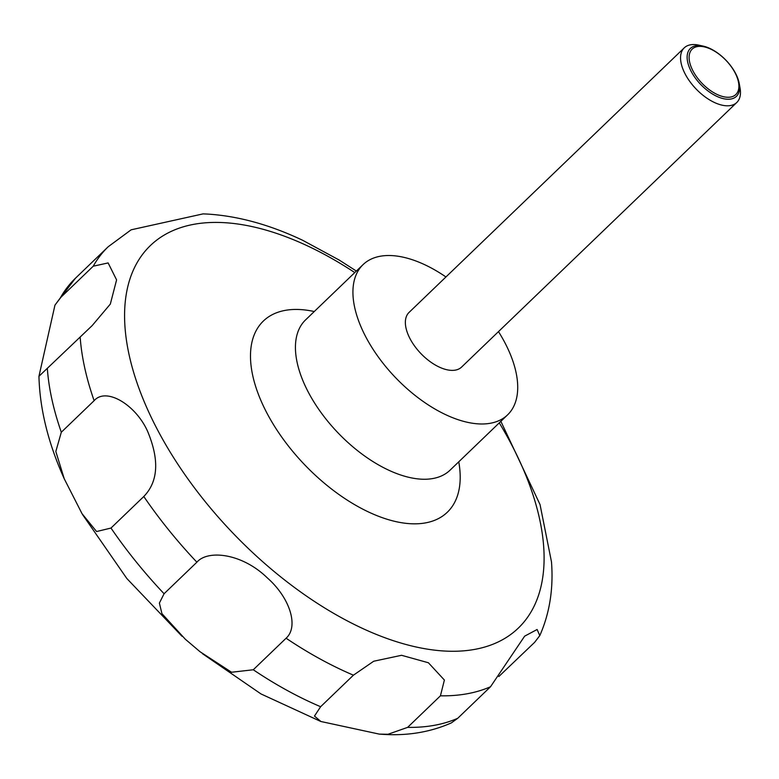 <?xml version="1.0" encoding="UTF-8"?>
<svg xmlns="http://www.w3.org/2000/svg" width="779" height="779" viewBox="0 0 779 779"><rect width="100%" height="100%" fill="white"/><g stroke="black" fill="none" stroke-linecap="round" stroke-linejoin="round"><path stroke-width="1.17" d="M498.482 331.611A104.24 54.929 -133.9 0 1 507.567 414.886A104.24 54.929 -133.9 0 1 478.949 423.912A104.24 54.929 -133.9 0 1 378.74 357.58A104.24 54.929 -133.9 0 1 363.082 264.607A104.24 54.929 -133.9 0 1 391.701 255.59A104.24 54.929 -133.9 0 1 445.939 276.964M739.271 83.674L740.05 88.027A37.908 19.972 -133.9 0 1 736.778 102.497A37.908 19.972 -133.9 0 1 726.379 105.778A37.908 19.972 -133.9 0 1 689.941 81.659A37.908 19.972 -133.9 0 1 684.244 47.85A37.908 19.972 -133.9 0 1 694.644 44.569A37.908 19.972 -133.9 0 1 698.831 45.153L703.145 46.107A33.215 17.498 -133.9 0 1 739.271 83.674A33.215 17.498 -133.9 0 1 727.284 99.225A33.215 17.498 -133.9 0 1 691.119 71.269A33.215 17.498 -133.9 0 1 699.484 45.591A33.215 17.498 -133.9 0 1 703.145 46.107M736.778 102.497L461.596 367.075A37.908 19.972 -133.9 0 1 451.187 370.356A37.908 19.972 -133.9 0 1 414.749 346.236A37.908 19.972 -133.9 0 1 409.053 312.428L684.244 47.85M339.663 260.313L302.7 240.302C269.583 224.605 237.585 215.841 206.708 214.03L203.076 213.884L131.125 229.815L108.252 246.7A293.761 154.797 -133.9 0 0 93.246 266.194L108.135 262.932L116.587 279.904L110.326 304.083L92.165 325.603L38.95 376.296L54.958 305.134L60.431 297.744L93.246 266.194M94.123 400.679C106.226 386.744 136.033 405.09 147.659 431.469C159.52 459.922 158.225 481.597 143.794 496.505L110.988 528.055L96.586 531.541L82.038 513.692L64.248 478.793L55.825 451.499L61.317 432.228L94.123 400.679A293.761 154.797 -133.9 0 1 80.149 336.986M196.883 562.204C207.798 549.448 242.211 553.285 267.44 578.008C290.109 597.98 298.941 626.793 286.088 638.225L253.272 669.765L231.558 672.248L200.037 651.731L185.285 639.199L161.935 613.638L159.383 603.082L164.077 593.744L196.883 562.204A293.761 154.797 -133.9 0 1 143.794 496.505M353.432 675.179L373.706 661.235L401.565 655.295L428.411 662.763L444.39 680.048L440.427 695.822L407.621 727.372L387.991 734.276L379.276 734.11L320.929 721.51L314.473 716.076L320.627 706.719L353.432 675.179A293.761 154.797 -133.9 0 1 286.088 638.225M700.818 46.399A31.491 16.593 46.1 0 0 692.882 70.743A31.491 16.593 46.1 0 0 727.177 97.248A31.491 16.593 46.1 0 0 735.113 72.905A31.491 16.593 46.1 0 0 700.818 46.399M379.276 734.11L384.183 734.431C408.439 735.814 430.836 731.968 451.382 722.883L457.721 718.296L490.527 686.747L524.647 636.161L537.111 629.5L539.789 635.615C549.643 613.277 553.538 588.72 551.493 561.951L540.042 504.578L500.858 421.342M539.789 635.615L534.608 642.363L498.823 676.532M458.763 461.811A132.654 69.906 -133.9 0 1 410.864 523.741A132.654 69.906 -133.9 0 1 266.408 412.091A132.654 69.906 -133.9 0 1 299.827 309.536A132.654 69.906 -133.9 0 1 314.268 311.532M499.271 422.87A265.337 139.821 -133.9 0 1 445.384 651.078A265.337 139.821 -133.9 0 1 156.433 427.749A265.337 139.821 -133.9 0 1 223.291 222.609A265.337 139.821 -133.9 0 1 354.786 272.582M507.567 414.886L450.077 470.165A104.24 54.929 -133.9 0 1 421.458 479.182A104.24 54.929 -133.9 0 1 321.25 412.851A104.24 54.929 -133.9 0 1 305.592 319.877L363.082 264.607M320.627 706.719A293.761 154.797 -133.9 0 1 253.272 669.765M164.077 593.744A293.761 154.797 -133.9 0 1 110.988 528.055M61.317 432.228A293.761 154.797 -133.9 0 1 47.334 368.535M60.431 297.744A293.761 154.797 -133.9 0 1 75.446 278.239L108.252 246.7M457.721 718.296A293.761 154.797 -133.9 0 1 407.621 727.372M490.527 686.747A293.761 154.797 -133.9 0 1 440.427 695.822M320.675 721.422L260.984 693.933L202.404 653.639M182.004 636.277L126.821 578.495L82.535 514.559M64.248 478.793C48.21 443.163 39.778 408.994 38.95 376.296M54.997 305.066L75.446 278.239M356.373 271.063L338.485 259.592"/></g></svg>
